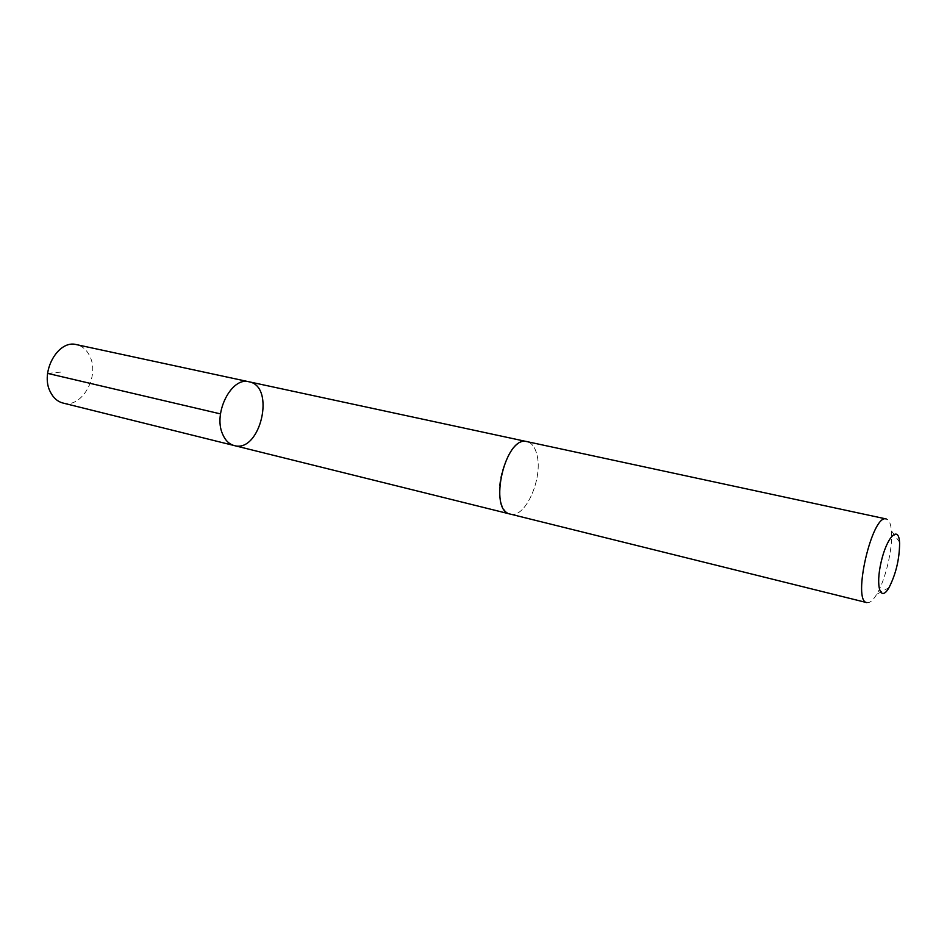 <?xml version="1.0" encoding="UTF-8"?>
<svg xmlns="http://www.w3.org/2000/svg" width="947" height="947" viewBox="0 0 947 947"><rect width="100%" height="100%" fill="white"/><g stroke="black" fill="none" stroke-linecap="round" stroke-linejoin="round"><path stroke-width="0.71" stroke-dasharray="4.74 3.55" d="M62.987 403.043C81.643 408.737 100.015 376.385 89.906 356.415C86.887 349.988 82.436 346.069 76.518 344.637M500.833 501.874C502.739 508.823 505.876 512.883 510.244 514.079C525.159 519.027 543.294 478.069 536.925 454.761C535.067 447.233 531.776 442.865 527.029 441.645C512.398 436.685 493.801 478.791 500.833 501.874M249.002 381.783C275.932 386.269 260.389 453.364 234.229 445.563M509.865 513.984L510.244 514.079C525.159 519.039 543.294 478.069 536.925 454.761C535.079 447.221 531.776 442.853 527.041 441.633M866.907 602.635C869.772 603.18 873.039 600.41 876.721 594.302C885.244 580.345 892.524 550.148 891.553 532.782L891.435 530.782C890.819 523.691 889.103 519.749 886.285 518.98M47.61 373.39L61.815 372.005M899.532 542.11L891.435 530.782M888.973 587.696L876.721 594.302"/><path stroke-width="1.42" d="M222.545 433.986C212.968 412.892 231.695 376.492 249.002 381.783C275.932 386.269 260.389 453.364 234.229 445.563C229.091 444.19 225.197 440.331 222.545 433.986C212.968 412.892 231.695 376.492 249.002 381.783L76.518 344.637C58.158 339.286 39.691 372.23 50.369 391.975C53.34 397.918 57.542 401.611 62.987 403.043L234.229 445.563C229.091 444.19 225.197 440.331 222.545 433.986M527.041 441.633C505.307 434.744 487.705 510.717 510.244 514.091L866.907 602.635C851.815 601.511 872.234 513.345 886.285 518.98L527.041 441.633M899.614 543.531L899.532 542.11C898.525 525.005 886.806 537.032 881.172 561.867C875.312 586.655 880.532 602.612 888.973 587.696C895.862 574.19 899.401 559.476 899.614 543.531M220.497 413.898L47.61 373.39M526.65 441.562L249.002 381.783M509.865 513.984L234.229 445.563"/></g></svg>

